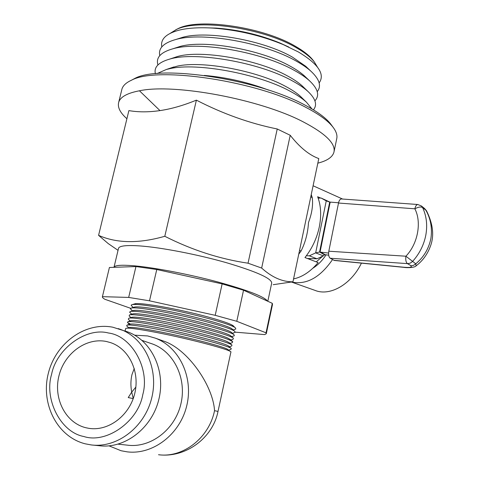<?xml version="1.0" encoding="UTF-8"?>
<svg xmlns="http://www.w3.org/2000/svg" width="479" height="479" viewBox="0 0 479 479"><rect width="100%" height="100%" fill="white"/><g stroke="black" fill="none" stroke-linecap="round" stroke-linejoin="round"><path stroke-width="0.72" d="M425.837 235.033C427.585 225.07 426.502 215.897 422.586 207.521L421.376 205.952L424.61 208.545L425.813 210.107C430.747 218.819 432.423 228.369 430.855 238.764C428.639 248.99 423.616 257.343 415.766 263.815L413.467 265.396L411.192 265.827L407.437 263.624L410.108 263.199L412.425 261.606C419.424 253.882 423.891 245.02 425.837 235.033M424.358 208.335L426.49 210.73L422.586 207.521C420.843 206.557 418.269 206.988 414.856 208.808L338.509 203.03L328.816 251.212C328.301 254.684 328.762 257.031 330.199 258.241L334.36 260.45L403.941 267.366C407.815 268.036 415 267.533 416.095 265.851L415.766 263.815L405.893 256.211C405.45 259.893 405.964 262.366 407.437 263.624L330.199 258.241M417.886 204.515L417.772 204.503C416.473 204.647 415.503 206.078 414.856 208.808C421.885 222.22 417.85 243.949 405.893 256.211L328.816 251.212M403.941 267.366L403.528 267.204C410.012 267.791 412.443 267.324 410.808 265.809M426.526 210.79L426.49 210.73C433.016 223.897 434.363 235.614 430.537 245.895C427.567 254.139 422.753 260.792 416.095 265.851M341.443 198.953L341.329 198.947C340.012 199.156 339.072 200.515 338.509 203.03M403.528 267.204L333.809 260.283M328.588 253.068L319.571 252.014L329.696 202.06L338.563 202.779M330.139 202.306L320.104 251.852L325.103 254.678L328.684 255.193M309.308 255.834L317.008 258.792L323.367 255.882L324.576 254.84L319.571 252.014L315.667 252.882L309.308 255.834L306.362 255.756M324.576 254.84L325.103 254.678M323.367 255.882L315.667 252.882L326.247 200.875L329.696 202.06M318.164 198.138L321.116 198.037L326.247 200.875M330.378 202.318L321.116 198.037M317.008 258.792L307.452 258.51M233.986 326.606C233.255 324.834 224.986 321.732 209.167 317.308C178.122 308.638 134.09 301.123 134.695 304.357M266.324 333.558L272.497 304.488L272.294 303.327L266.031 332.821L266.294 333.713L264.671 334.599L235.225 332.163M130.599 308.284L104.889 299.285C102.979 298.189 102.153 297.315 102.416 296.669L109.416 267.486L135.952 266.552L128.677 297.423L149.502 300.818L156.765 269.515L135.952 266.552M156.765 269.515L222.142 283.885L215.197 315.32L236.782 321.295L243.536 290.202L222.142 283.885M243.536 290.202L272.294 303.327M102.416 296.669L128.677 297.423M149.502 300.818L215.197 315.32M236.782 321.295L266.031 332.821M267.522 301.147C264.42 296.687 247.948 290.316 218.101 282.035C189.678 274.395 155.591 267.803 135.132 265.893C121.995 264.719 114.954 265.162 114.014 267.216L113.978 267.324M267.815 301.279L271.695 283.077C271.767 278.485 256.69 271.695 226.453 262.702C197.534 254.445 161.279 247.463 139.844 245.919C126.678 245.032 119.582 245.793 118.558 248.194L118.469 248.571M83.861 436.513C106.284 443.955 138.156 421.646 142.754 394.744C150.268 368.471 131.48 335.791 108.446 333.001C86.106 326.983 56.426 348.826 51.594 374.333C43.996 399.181 60.593 432.327 83.861 436.513M106.428 341.497L110.643 342.647C129.037 348.742 140.227 371.842 134.671 393.804C129.336 415.814 108.278 431.519 88.843 428.334L85.945 427.753C65.533 422.873 53.241 398.522 58.917 375.973C64.3 353.352 86.202 337.27 106.428 341.497M109.038 445.865L121.121 450.751L127.246 451.859C152.999 455.02 180.038 434.291 186.756 405.677C193.72 377.117 179.212 347.095 155.412 338.18L147.652 335.935L134.671 335.186M218.005 411.431C212.736 438.189 185.463 458.193 158.507 454.727C183.092 458.092 209.107 437.878 214.538 410.671L218.005 411.431L230.872 352.179C233.698 350.58 191.013 339.132 156.777 332.528C137.371 328.81 127.019 327.456 125.714 328.48L125.684 328.582M228.088 349.73L228.022 349.67C226.298 347.269 188.241 337.264 158.369 331.51C142.281 328.42 132.677 327.073 129.564 327.474L129.12 327.606M228.531 350.137L230.95 349.377L231.285 348.568C229.387 345.952 189.121 335.318 157.525 329.271C140.575 326.031 130.432 324.63 127.097 325.067L126.654 325.858L128.689 327.738M228.8 346.305L228.728 346.239C226.83 343.694 188.924 333.653 159.184 327.977C143.209 324.936 133.617 323.63 130.414 324.061L129.941 324.205M229.297 346.76L231.626 346.024L231.992 345.125C229.902 342.365 189.804 331.696 158.339 325.726C141.515 322.541 131.384 321.181 127.953 321.654L127.48 322.529L130.396 324.061L127.097 325.067M229.519 342.88L226.717 341.371C218.202 337.641 185.325 329.253 159.992 324.445C144.137 321.457 134.557 320.188 131.264 320.649L130.761 320.798M230.07 343.383L232.303 342.677L232.692 341.689L229.89 340.192C215.293 333.312 134.342 315.769 128.809 318.242L128.3 319.206L130.204 320.972M230.225 339.449L227.465 337.935C218.975 334.114 186.133 325.678 160.8 320.918C145.059 317.978 135.497 316.751 132.114 317.242L131.581 317.397M230.842 340.012L232.98 339.342L233.393 338.252C230.926 335.192 191.163 324.469 159.962 318.655C143.383 315.571 133.288 314.296 129.665 314.829L129.12 315.889L130.959 317.589M230.938 336.03L230.842 335.941C228.405 332.971 190.977 322.846 161.609 317.397C145.987 314.499 136.437 313.314 132.964 313.835L132.414 313.996M231.614 336.641L234.273 335.785L234.093 334.821C231.435 331.606 191.839 320.858 160.776 315.122C144.317 312.092 134.234 310.853 130.528 311.422L129.605 312.134L131.713 314.212M231.644 332.606L231.543 332.51C228.926 329.402 191.66 319.259 162.417 313.877C146.909 311.033 137.377 309.883 133.821 310.428L133.234 310.602M232.387 333.282L235.093 332.36L234.788 331.384C231.944 328.025 192.516 317.254 161.585 311.595C145.251 308.614 135.186 307.416 131.39 308.009L130.396 308.793L132.461 310.835M232.351 329.181L232.237 329.085C229.447 325.84 192.342 315.667 163.225 310.362C147.831 307.566 138.317 306.452 134.677 307.021L134.06 307.213M233.165 329.917L235.812 329.007L235.476 327.953C232.447 324.451 193.193 313.655 162.393 308.075C146.185 305.141 136.138 303.985 132.258 304.608L131.348 304.943L131.192 305.452L133.21 307.464M233.051 325.762L231.591 324.786M214.538 410.671C213.083 385.523 187.427 348.574 163.279 340.988L161.028 340.186M118.115 444.165L127.348 445.147C150.406 448.314 174.793 429.861 180.828 404.222C187.103 378.632 173.943 351.688 152.442 343.97L150.532 343.317M93.267 445.129L99.177 445.715C124.762 449.057 151.939 428.25 158.818 399.48C165.95 370.764 151.58 340.659 127.869 331.965L125.743 331.223M128.234 397.576L133.222 398.612L128.234 397.576L131.707 392.133L133.252 398.528M134.264 368.453L131.97 374.572C130.659 380.308 130.569 386.158 131.707 392.133L135.868 387.062M317.834 163.147C327.139 160.824 332.51 157.166 333.941 152.172C335.863 143.724 325.678 133.653 303.393 121.959C260.456 99.315 174.422 83.226 139.455 90.782C127.336 93.088 120.427 96.89 118.732 102.195C117.337 107.164 120.061 112.679 126.905 118.738M98.584 235.351C116.768 243.398 138.838 243.709 164.8 236.285L196.39 100.147C183.427 105.458 171.29 108.943 159.974 110.601C148.676 112.242 138.311 112.242 128.881 110.607L98.584 235.351L108.248 243.601L118.05 250.343M196.39 100.147C222.867 113.81 249.816 123.42 277.233 128.983L290.22 135.294C299.722 147.376 309.242 155.142 318.792 158.579L292.962 281.79L273.186 284.688M290.22 135.294L261.654 268.066C272.03 277.395 282.466 281.969 292.962 281.79M261.654 268.066L248.038 263.199L277.233 128.983M334.061 151.592L336.689 138.916C337.545 135.455 336.336 131.557 333.055 127.228C328.253 120.989 319.385 114.475 306.44 107.685C257.72 80.987 156.986 65.946 131.426 80.25C126.205 82.622 123.055 85.519 121.971 88.956L121.672 90.184M331.576 125.205L330.773 124.115C326.073 118.008 317.427 111.637 304.842 105.009C257.486 78.987 159.902 64.449 134.809 78.442L131.27 80.316M291.537 282.065L314.978 290.37C329.78 296.537 351.149 284.61 361.423 263.157M332.54 259.564C320.068 277.569 306.434 285.059 291.645 282.047M293.561 278.91C302.393 277.024 310.572 271.581 318.116 262.576L304.955 257.558C312.027 248.667 316.799 238.482 319.283 227.01C321.541 215.556 320.996 205.467 317.637 196.737L320.613 198.055M311.248 194.552L312.248 197.671C313.218 204.988 311.967 213.281 308.494 222.543C307.895 232.842 305.422 242.326 301.081 250.996L299.525 250.487M311.985 108.967L306.464 102.225C302.459 98.53 296.92 94.818 289.855 91.082C258.163 73.718 196.809 62.396 169.949 68.647L166.327 69.491L157.07 73.568M302.111 97.973L300.638 96.536C296.974 93.154 291.939 89.759 285.532 86.364C256.822 70.587 201.785 60.444 177.248 66.15L169.644 68.377M313.434 109.841C317.475 104.877 315.667 98.764 308.003 91.501C304.075 87.914 298.77 84.322 292.1 80.729C259.343 62.366 195.067 51.253 169.602 59.127C158.537 62.306 153.801 67.174 155.382 73.724M303.83 87.465L302.231 85.921C298.633 82.639 293.813 79.364 287.765 76.095C258.097 59.42 200.438 49.463 177.11 56.636L172.578 58.139M175.697 29.83L178.302 28.518C199.3 17.717 263.372 27.111 295.471 46.319C303.518 50.942 309.356 55.552 312.991 60.162L313.769 61.198M170.404 33.219L176.416 29.5C197.815 18.477 263.522 28.117 296.369 47.75C304.602 52.474 310.572 57.181 314.278 61.881L317.302 66.886M314.913 100.853C319.822 95.483 318.02 88.795 309.512 80.777C305.668 77.311 300.608 73.856 294.334 70.413C262.103 51.995 198.929 40.949 172.901 48.78C160.704 52.247 155.711 57.642 157.92 64.952M306.111 77.526L304.363 75.856C300.818 72.658 296.172 69.473 290.43 66.312C260.923 49.421 203.611 39.41 179.577 46.607L174.739 48.181M204.707 27.77L216.257 28.087C238.554 29.752 259.905 34.775 280.299 43.146L288.831 47.068M161.812 46.906C160.273 39.26 166.033 33.68 179.098 30.153C188.079 27.956 199.408 27.279 213.077 28.111C237.548 29.949 260.965 35.452 283.334 44.637L298.339 51.942C318.313 63.952 325.253 74.281 319.146 82.927M317.23 91.657C321.66 86.058 319.529 79.215 310.835 71.132C307.087 67.784 302.255 64.461 296.339 61.162C264.576 42.709 202.401 31.71 175.901 39.482C163.501 42.93 158.13 48.313 159.782 55.63M177.416 38.997L182.487 37.374C206.946 30.231 263.348 40.206 292.424 57.127L305.734 66.3L307.614 68.078M268.707 90.142C247.948 82.256 226.495 77.347 204.347 75.425M326.091 254.822C322.295 260.624 317.87 265.097 312.829 268.252M312.248 197.671L310.775 196.803M164.8 236.285C191.887 250.014 219.633 258.983 248.038 263.199M85.484 443.865L91.214 444.925C117.127 448.314 144.712 427.16 151.729 397.929C159.01 368.752 144.496 338.192 120.492 329.39L118.235 328.606M139.455 90.782L159.974 110.601M301.081 250.996L298.746 254.175M421.376 205.952L417.772 204.503L341.329 198.947M309.596 259.325L310.614 258.6M316.26 261.869L322.744 256.163M114.014 267.216L118.558 248.194M127.869 331.965L112.858 327.223C84.867 321.684 55.474 343.455 48.259 373.608C40.613 403.647 57.007 436.788 85.292 443.829L91.214 444.925M90.375 428.531L88.843 428.334M125.115 331.007L125.714 328.48M129.564 327.474L127.432 328.127M129.45 324.355L127.48 322.529M131.264 320.649L127.953 321.654M132.114 317.242L128.809 318.242M132.964 313.835L129.665 314.829M133.821 310.428L130.528 311.422M134.677 307.021L131.39 308.009M135.539 303.62L132.258 304.608M232.932 325.654L235.476 327.953M232.237 329.085L234.788 331.384M231.543 332.51L234.093 334.821M230.842 335.941L233.393 338.252M230.142 339.371L232.692 341.689M229.435 342.802L231.992 345.125M228.728 346.239L231.285 348.568M228.022 349.67L229.549 351.065M163.279 340.988L155.412 338.18M142.006 340.407L152.442 343.97M330.773 124.115L333.055 127.228M300.638 96.536L306.464 102.225M302.231 85.921L308.003 91.501M312.991 60.162L314.278 61.881M304.363 75.856L309.512 80.777M216.257 28.087L213.077 28.111M280.299 43.146L283.334 44.637M305.734 66.3L310.835 71.132M182.487 37.374L175.901 39.482M179.577 46.607L172.901 48.78M178.302 28.518L176.416 29.5M177.11 56.636L169.602 59.127M173.937 66.928L166.327 69.491M313.092 185.768L342.581 199.036M134.809 78.442L131.426 80.25M118.732 102.195L121.971 88.956"/></g></svg>
